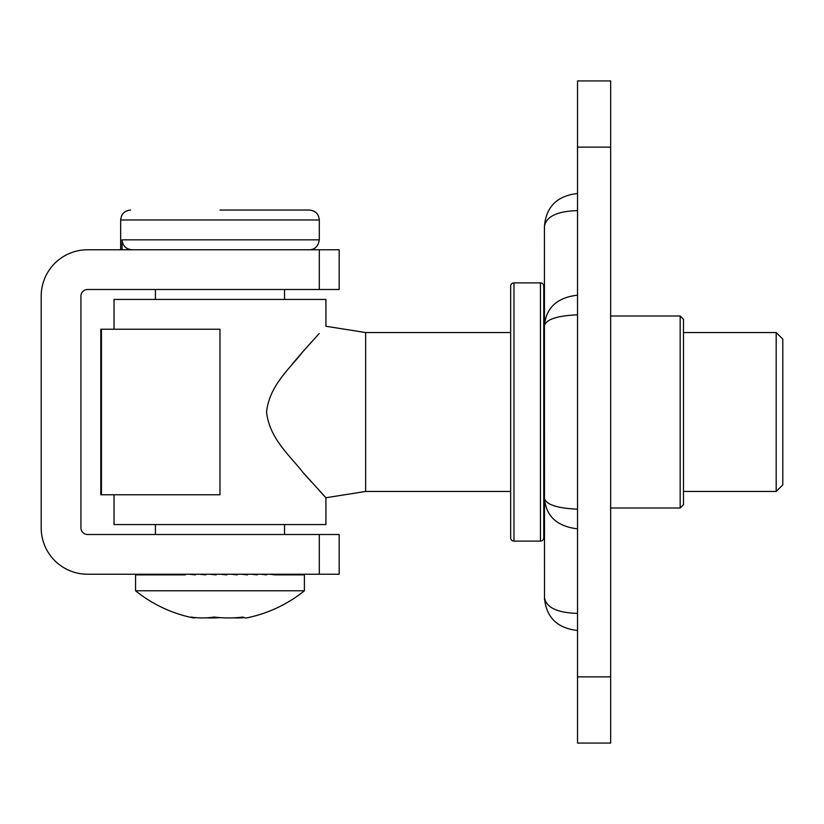 <?xml version="1.0" encoding="UTF-8"?>
<svg xmlns="http://www.w3.org/2000/svg" width="824" height="824" viewBox="0 0 824 824"><rect width="100%" height="100%" fill="white"/><g stroke="black" fill="none" stroke-linecap="round" stroke-linejoin="round"><path stroke-width="1.24" d="M782.8 339.169L782.8 484.831L776.177 491.454L776.177 332.546L782.8 339.169M510.664 332.546L365.65 332.546L365.65 491.454L325.923 497.748L319.218 490.496M292.046 364.332L302.253 352.373M307.373 346.585L311.616 341.857M319.176 333.545L302.377 352.229C290.697 367.638 269.335 385.354 266.564 412C269.386 438.821 290.862 456.527 302.593 472.018L325.923 497.748L325.923 524.569L114.031 524.569L114.031 494.771M101.424 329.229L100.796 329.229L100.796 494.771L219.977 494.771L219.977 329.229L101.424 329.229L101.424 494.771M114.031 329.229L114.031 299.431L325.923 299.431L325.923 326.252L365.65 332.546M311.688 482.225L302.459 471.864M132.139 249.775C126.041 249.229 122.683 245.923 122.045 239.846L319.3 239.846C318.26 246.304 314.943 249.62 309.371 249.775M219.977 210.048L309.371 210.048L219.977 210.048M122.045 249.775L122.045 239.846M304.252 574.225L304.386 574.884L303.912 574.225M302.944 574.225L303.912 574.884L302.109 574.884L302.109 574.225M300.327 574.225L302.109 574.884L299.019 574.884L299.019 574.225M296.444 574.225L299.019 574.884L294.673 574.884L294.673 574.225M291.356 574.225L294.673 574.884L289.152 574.884L289.152 574.225M285.145 574.225L289.152 574.884L282.55 574.884L282.55 574.225M277.904 574.225L282.55 574.884L274.948 574.884L274.948 574.225M269.757 574.225L274.948 574.884M260.817 574.225L266.482 574.884L266.482 574.225M251.238 574.225L257.284 574.884L257.284 574.225M241.154 574.225L247.499 574.884L247.499 574.225M304.406 590.777A134.497 134.497 0 0 1 246.953 617.846A131.861 25.101 -90 0 1 243.07 617.052A131.861 124.661 -90 0 1 214.158 617.052A131.861 99.56 90 0 1 191.065 617.052A131.861 25.101 90 0 0 193.001 617.846A134.497 134.497 0 0 1 135.558 590.777L304.406 590.777L304.406 574.74M193.001 617.846A131.861 25.101 90 0 0 195.721 617.629M233.47 617.846A131.861 99.56 -90 0 0 244.244 617.629M206.484 617.846A131.861 124.661 90 0 0 219.977 617.629M230.802 574.225L237.281 574.884L237.281 574.225M220.173 574.225L226.785 574.884L226.785 574.225M209.584 574.225L216.187 574.884L216.187 574.225M199.171 574.225L205.65 574.884L205.65 574.225M189.077 574.225L195.329 574.884L195.329 574.225M179.477 574.225L185.41 574.884L185.41 574.225M170.506 574.225L176.027 574.884L176.027 574.225M162.328 574.225L167.344 574.884L167.344 574.225M155.046 574.225L159.485 574.884L159.485 574.225M148.804 574.225L152.584 574.884L152.584 574.225M143.675 574.225L146.744 574.884L146.744 574.225M139.75 574.225L142.058 574.884L142.058 574.225M137.083 574.225L138.597 574.884L138.597 574.225M135.733 574.225L136.423 574.884L136.423 574.225M185.41 574.884L135.569 574.884L135.569 574.225M216.187 574.689L211.016 574.225M224.241 574.225L223.18 574.524M204.558 574.225L205.65 574.276M513.97 282.879L513.97 541.121A3.306 3.306 0 0 1 510.664 537.804L510.664 286.196A3.306 3.306 0 0 1 513.97 282.879L540.451 282.879A3.306 3.306 0 0 1 543.768 286.196L543.768 537.804A3.306 3.306 0 0 1 540.451 541.121L540.451 282.879M543.768 289.502L544.427 289.502L544.427 534.498L543.768 534.498M513.97 541.121L540.451 541.121M680.171 315.994L683.477 319.3L683.477 504.7L680.171 508.006L680.171 315.994L610.646 315.994M577.531 676.854L610.646 676.854L610.646 743.073L577.531 743.073L577.531 80.927L610.646 80.927L610.646 147.146L577.531 147.146M610.646 676.854L610.646 147.146M544.499 599.584L544.427 226.6C545.993 206.875 557.034 195.834 577.531 193.496C557.034 195.834 545.993 206.875 544.427 226.6C546.013 216.558 557.055 211.222 577.531 210.594M577.531 613.406C557.055 612.778 546.013 607.442 544.427 597.4C545.993 617.125 557.034 628.166 577.531 630.504M577.531 295.167C557.055 297.546 546.013 307.764 544.427 325.841C545.993 319.413 557.034 315.747 577.531 314.83M577.531 509.17C557.034 508.253 545.993 504.587 544.427 498.159C546.013 516.236 557.055 526.454 577.531 528.833M41.2 296.125L41.2 527.875A46.35 46.35 0 0 0 87.55 574.225L319.3 574.225L319.3 534.498L87.55 534.498A6.623 6.623 0 0 1 80.927 527.875L80.927 296.125A6.623 6.623 0 0 1 87.55 289.502L319.3 289.502L319.3 249.775L87.55 249.775A46.35 46.35 0 0 0 41.2 296.125M319.3 534.498L339.169 534.498L339.169 574.225L319.3 574.225M319.3 249.775L339.169 249.775L339.169 289.502L319.3 289.502M309.371 210.048C315.396 210.635 318.713 213.941 319.3 219.977L120.654 219.977L120.654 249.775M683.477 332.546L776.177 332.546M365.65 491.454L510.664 491.454M683.477 491.454L776.177 491.454M319.3 219.977L319.3 239.846M284.538 289.502L284.538 299.431M284.538 524.569L284.538 534.498M155.417 289.502L155.417 299.431M155.417 524.569L155.417 534.498M120.654 219.977C121.241 213.941 124.558 210.635 130.594 210.048M135.558 590.777L135.558 574.74M680.171 508.006L610.646 508.006"/></g></svg>
